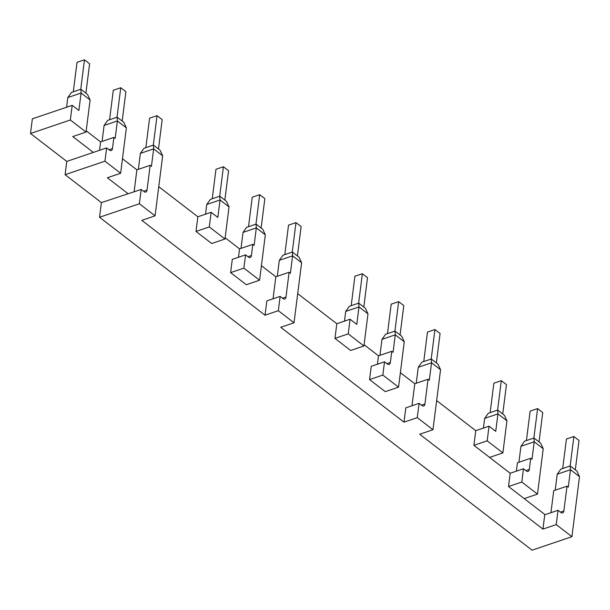 <?xml version="1.0" encoding="UTF-8"?>
<svg xmlns="http://www.w3.org/2000/svg" width="610" height="610" viewBox="0 0 610 610"><rect width="100%" height="100%" fill="white"/><g stroke="black" fill="none" stroke-linecap="round" stroke-linejoin="round"><path stroke-width="0.91" d="M99.537 217.267L532.072 550.189L571.921 536.686L556.221 524.6L542.938 529.106L419.688 434.236L432.97 429.737L417.27 417.652L403.995 422.158L280.737 327.288L294.02 322.789L278.328 310.704L265.045 315.21L141.794 220.34L155.07 215.841L139.377 203.755L99.537 217.267L101.39 202.612L141.184 189.451L139.377 203.755M80.833 89.251L71.439 92.43L67.809 97.531L81.092 93.033L90.097 99.964L87.527 94.397L80.833 89.251L81.092 93.033L78.881 110.479L72.194 105.332L32.353 118.836L30.5 133.499L66.78 161.421L65.102 174.681L101.39 202.612M579.5 476.654L570.495 469.723L557.212 474.229L560.849 469.128L570.243 465.941L576.93 471.088L579.5 476.654L571.921 536.686M65.102 174.681L104.95 161.177L120.643 173.255L107.36 177.762L127.948 193.606M66.78 161.421L106.62 147.91L104.95 161.177M30.5 133.499L70.341 119.987L86.04 132.073L72.758 136.571L93.345 152.416M72.194 105.332L70.341 119.987M117.12 117.173L107.726 120.361L104.089 125.462L117.372 120.955L117.12 117.173L123.807 122.32L126.377 127.886L117.372 120.955L115.168 138.401L113.879 137.418L100.597 141.916L86.193 130.83M155.07 215.841L162.656 155.809L153.651 148.878L151.448 166.332L150.159 165.34L136.876 169.839L122.473 158.76M219.783 196.191L210.389 199.379L206.752 204.48L220.035 199.981L229.04 206.912L226.47 201.346L219.783 196.191L220.035 199.981L217.831 217.427L211.144 212.28L197.861 216.779L158.752 186.683M256.063 224.122L246.669 227.309L243.039 232.41L256.314 227.904L256.063 224.122L262.757 229.268L265.319 234.835L256.314 227.904L254.111 245.35L252.83 244.366L239.547 248.865L225.143 237.778M294.02 322.789L301.607 262.757L292.602 255.826L290.39 273.28L289.11 272.289L275.827 276.787L261.423 265.708M358.733 303.139L349.339 306.327L345.702 311.428L358.985 306.929L367.99 313.86L365.421 308.294L358.733 303.139L358.985 306.929L356.781 324.375L350.087 319.228L336.812 323.727L297.703 293.631M395.013 331.07L385.619 334.25L381.982 339.358L395.265 334.852L395.013 331.07L401.7 336.217L404.27 341.783L395.265 334.852L393.061 352.298L391.772 351.314L378.497 355.813L364.094 344.726M432.97 429.737L440.55 369.706L431.545 362.775L429.341 380.228L428.052 379.237L414.777 383.736L400.374 372.657M545.096 514.68L524.203 498.606L537.486 494.1L543.22 448.731L534.215 441.8L532.011 459.246L530.723 458.262L529.312 469.425A4.163 2.371 -108.7 0 1 528.077 471.385A4.163 2.371 -108.7 0 1 526.3 470.935L523.464 468.754L510.189 473.261L489.601 457.416L502.884 452.91L506.94 420.808L504.371 415.242L497.676 410.088L497.935 413.877L495.732 431.323L489.037 426.176L475.754 430.675L436.653 400.579M570.243 465.941L570.495 469.723L568.291 487.176L567.003 486.185L553.72 490.684L550.944 512.697M557.212 474.229L555.199 490.188M567.003 486.185L563.876 510.959A4.163 2.371 -108.7 0 1 562.633 512.918A4.163 2.371 -108.7 0 1 560.857 512.469L558.028 510.296L556.221 524.6M150.159 165.34L147.025 190.122A4.163 2.371 -108.7 0 1 145.79 192.074A4.163 2.371 -108.7 0 1 144.013 191.624L141.184 189.451M238.487 257.267L239.547 248.865M229.04 206.912L224.983 239.013L211.708 243.52L196.008 231.442L197.861 216.779M265.045 315.21L266.852 300.898L280.135 296.399L278.328 310.704M273.044 298.801L275.827 276.787M265.319 234.835L259.593 280.204L246.31 284.71L230.618 272.624L232.288 259.364L245.571 254.858L243.893 268.125L230.618 272.624M289.11 272.289L285.976 297.062A4.163 2.371 -108.7 0 1 284.74 299.022A4.163 2.371 -108.7 0 1 282.964 298.572L280.135 296.399M403.995 422.158L405.803 407.846L419.078 403.347L417.27 417.652M411.994 405.749L414.777 383.736M404.27 341.783L398.543 387.152L385.261 391.658L369.561 379.572L371.238 366.313L384.521 361.806L382.844 375.074L369.561 379.572M377.43 364.208L378.497 355.813M367.99 313.86L363.934 345.962L350.651 350.468L334.959 338.39L336.812 323.727M428.052 379.237L424.926 404.011A4.163 2.371 -108.7 0 1 423.691 405.97A4.163 2.371 -108.7 0 1 421.914 405.52L419.078 403.347M489.601 457.416L473.909 445.338L475.754 430.675M542.938 529.106L544.745 514.794L558.028 510.296M524.203 498.606L508.511 486.521L510.189 473.261M134.101 191.853L136.876 169.839M126.377 127.886L120.643 173.255M113.879 137.418L112.469 148.581A4.163 2.371 -108.7 0 1 111.233 150.54A4.163 2.371 -108.7 0 1 109.457 150.09L106.62 147.91M99.537 150.319L100.597 141.916M90.097 99.964L86.04 132.073M67.809 97.531L66.581 107.23M104.089 125.462L102.076 141.421M162.656 155.809L160.087 150.251L153.4 145.096L153.651 148.878L140.369 153.384L138.356 169.344M196.008 231.442L209.291 226.935L211.144 212.28M224.983 239.013L209.291 226.935M206.752 204.48L205.532 214.179M247.965 256.703L251.419 255.529L252.83 244.366M243.039 232.41L241.019 248.369M301.607 262.757L299.037 257.191L292.342 252.044L292.602 255.826L279.319 260.333L277.298 276.292M334.959 338.39L348.241 333.883L350.087 319.228M363.934 345.962L348.241 333.883M345.702 311.428L344.475 321.127M386.908 363.651L390.362 362.477L391.772 351.314M381.982 339.358L379.969 355.317M440.55 369.706L437.98 364.139L431.293 358.993L431.545 362.775L418.262 367.281L416.249 383.24M473.909 445.338L487.184 440.832L489.037 426.176M502.884 452.91L487.184 440.832M497.676 410.088L488.282 413.275L484.653 418.376L497.935 413.877L506.94 420.808M484.653 418.376L483.425 428.075M508.511 486.521L521.794 482.022L523.464 468.754M530.723 458.262L517.44 462.761L516.38 471.156M543.22 448.731L540.651 443.165L533.963 438.018L534.215 441.8L520.932 446.307L518.919 462.258M521.794 482.022L537.486 494.1M259.593 280.204L243.893 268.125M398.543 387.152L382.844 375.074M153.4 145.096L144.006 148.283L140.369 153.384M251.419 255.529A4.163 2.371 -108.7 0 1 250.176 257.489A4.163 2.371 -108.7 0 1 248.4 257.039L245.571 254.858M292.342 252.044L282.948 255.232L279.319 260.333M390.362 362.477A4.163 2.371 -108.7 0 1 389.127 364.437A4.163 2.371 -108.7 0 1 387.35 363.987L384.521 361.806M431.293 358.993L421.899 362.18L418.262 367.281M520.932 446.307L524.569 441.198L533.963 438.018M575.314 469.845L579.02 440.466L573.88 436.501L570.152 465.971M573.88 436.501L566.423 439.032L562.702 468.495M502.747 413.992L506.46 384.613L501.313 380.655L497.592 410.118M501.313 380.655L493.864 383.179L490.143 412.65M539.034 441.922L542.74 412.543L537.593 408.578L533.872 438.049M537.593 408.578L530.143 411.102L526.422 440.572M158.47 149L162.176 119.621L157.029 115.656L153.308 145.127M157.029 115.656L149.58 118.188L145.859 147.65M297.413 255.948L301.127 226.569L295.98 222.604L292.259 252.075M295.98 222.604L288.53 225.136L284.809 254.599M436.363 362.897L440.077 333.517L434.93 329.552L431.209 359.023M434.93 329.552L427.48 332.084L423.759 361.547M122.183 121.077L125.896 91.698L120.749 87.733L117.028 117.204M120.749 87.733L113.3 90.257L109.579 119.728M85.903 93.147L89.617 63.768L84.47 59.81L80.749 89.273M84.47 59.81L77.02 62.334L73.299 91.805M224.854 200.095L228.567 170.716L223.42 166.759L219.699 196.222M223.42 166.759L215.97 169.283L212.25 198.753M261.133 228.026L264.847 198.646L259.7 194.681L255.979 224.152M259.7 194.681L252.25 197.205L248.529 226.676M363.804 307.043L367.51 277.664L362.37 273.707L358.642 303.17M362.37 273.707L354.913 276.231L351.192 305.702M400.084 334.974L403.797 305.595L398.65 301.63L394.922 331.1M398.65 301.63L391.201 304.154L387.472 333.624M109.015 149.755L112.469 148.581M143.579 191.288L147.025 190.122M282.521 298.237L285.976 297.062M421.472 405.185L424.926 404.011M525.858 470.6L529.312 469.425M560.422 512.133L563.876 510.959"/></g></svg>
